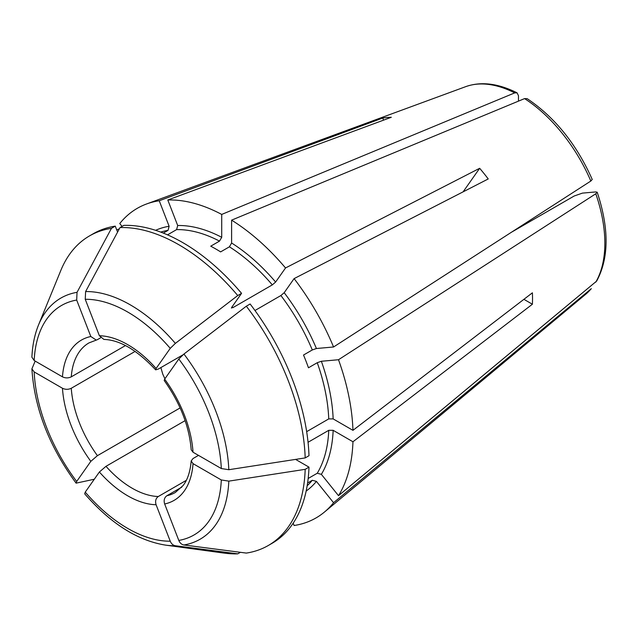 <?xml version="1.0" encoding="UTF-8"?>
<svg xmlns="http://www.w3.org/2000/svg" width="638" height="638" viewBox="0 0 638 638"><rect width="100%" height="100%" fill="white"/><g stroke="black" fill="none" stroke-linecap="round" stroke-linejoin="round"><path stroke-width="0.96" d="M164.205 380.487L164.66 379.131A92.574 53.448 60 0 1 193.019 452.214L191.193 449.798C189.287 426.351 180.291 403.248 164.205 380.487M246.324 306.2A178.752 103.204 60 0 1 305.187 457.917L308.991 455.715A178.752 103.204 60 0 0 250.128 303.999L246.324 306.2L183.935 354.034L178.807 359.011L164.66 379.131M254.969 310.507L280.895 295.538A147.665 85.253 60 0 1 312.309 349.959L303.521 355.031A147.665 85.253 -120 0 1 308.465 367.783L317.253 362.703A147.665 85.253 60 0 1 328.753 418.903L333.156 418.903L352.958 430.339L532.403 292.81A137.242 79.24 60 0 1 532.403 304.23L352.958 441.759L333.156 430.323L328.753 430.323A147.665 85.253 60 0 1 317.253 473.244L308.465 478.317A147.665 85.253 -120 0 1 308.13 478.867M463.108 191.847L479.664 168.288A137.242 79.24 60 0 1 488.23 178.951L294.094 278.615L284.189 292.698L280.895 295.538M383.558 120.151L382.744 118.046A137.242 79.24 60 0 1 391.309 117.28L167.794 199.989A178.752 103.204 60 0 1 221.713 214.432L221.713 237.304L219.512 241.108L210.723 246.188A147.665 85.253 -120 0 1 220.612 251.898L229.409 246.818A147.665 85.253 60 0 1 272.322 284.883L275.624 282.044L285.529 267.96A178.752 103.204 60 0 0 231.602 220.15L231.602 243.014L229.409 246.818M167.794 199.989L177.691 225.509L176.598 229.608A147.665 85.253 60 0 1 219.512 241.108M119.322 228.867L116.706 229.855M122.049 226.394L119.753 223.539A178.752 103.204 60 0 1 146.612 203.961A178.752 103.204 60 0 1 159.229 200.755L169.126 226.275L168.033 230.374L163.312 233.101M382.744 118.046L159.229 200.755M518.471 101.131L518.471 95.74L517.083 92.837L514.683 92.893L221.713 214.432M305.187 457.917L228.819 469.712L221.306 468.547L193.019 452.214M125.471 345.557L71.273 376.851A86.361 49.86 60 0 1 88.961 342.909L97.423 339.647L100.637 337.789M117.583 232.104L115.263 226.139L111.459 228.332L77.038 292.324L76.68 300.051L90.819 336.505L96.266 340.094M164.915 378.773L162.786 374.195L160.872 367.584L182.883 354.88L158.288 369.075L155.656 369.849L156.095 368.477L170.242 348.356L175.37 343.38L237.751 295.538L241.563 293.344A178.752 103.204 60 0 0 123.828 225.374L120.024 227.567L85.612 291.558L85.245 299.286L99.384 335.74A92.574 53.448 60 0 1 156.095 368.477M511.572 232.16L574.2 196.002L582.414 193.123L595.788 191.926L597.192 192.229L595.78 193.777L338.507 359.728A178.752 103.204 60 0 1 352.958 430.339M181.806 487.121L166.853 495.75A86.361 49.86 60 0 0 175.314 492.488L183.074 485.566C187.54 479.888 190.252 471.681 191.193 460.939L193.003 458.555L198.498 455.38M240.406 552.317L237.751 553.848L175.37 545.745C173.058 545.33 171.351 543.815 170.242 541.191L156.095 504.738C155.018 501.149 155.744 498.406 158.288 496.516L186.304 480.342M158.288 496.516A86.361 49.86 60 0 1 105.988 466.322L185.124 420.633M94.304 479.234L76.121 483.149L76.68 481.467L90.819 461.346L97.423 455.668L180.123 407.921M97.423 455.668A86.361 49.86 60 0 1 71.273 388.271L135.152 351.386M155.648 369.849C137.13 350.079 119.88 339.934 103.89 339.424L99.384 335.74M167.515 234.856L176.598 229.608M524.572 98.603A120.518 69.582 60 0 1 590.836 181.032L592.239 179.461C576.537 144.204 554.837 117.264 527.155 98.651L524.572 98.603L231.602 220.15M306.671 431.655L328.753 418.903M523.91 299.326L532.403 304.23M191.193 460.939L193.019 463.635A92.574 53.448 60 0 1 164.66 503.972L178.807 540.426C179.916 543.05 181.623 544.565 183.935 544.98L246.324 553.082A178.752 103.204 60 0 0 268.263 545.514A178.752 103.204 60 0 0 305.187 469.337L228.819 481.132L221.306 479.967L193.019 463.635M305.187 469.337L308.991 467.136A178.752 103.204 60 0 1 272.067 543.313L268.263 545.514M295.585 459.4L308.991 467.136M308.058 442.278L328.753 430.323M590.836 181.032L333.562 346.984L316.416 348.515L312.309 349.959M175.37 545.745A139.236 80.388 60 0 1 165.617 545.131C137.593 540.649 110.613 523.543 84.687 493.828L85.245 492.121L99.384 472L105.988 466.322M590.836 289.158A120.518 69.582 60 0 1 585.58 294.381L591.322 288.679L333.562 502.712A178.752 103.204 60 0 1 324.471 512.035A178.752 103.204 60 0 1 294.094 525.505L293.185 523.176M166.853 495.75C164.317 497.64 163.583 500.383 164.66 503.972M237.751 553.848A178.752 103.204 60 0 1 223.986 553.09L165.617 545.131M35.178 361.084L31.9 368.868L34.181 371.93L62.468 388.263C65.395 389.659 68.33 389.659 71.273 388.271M77.038 292.324A139.236 80.388 60 0 0 38.519 324.989L60.817 270.464A178.752 103.204 60 0 1 89.511 235.908L93.323 233.707A178.752 103.204 60 0 1 115.263 226.139M89.511 235.908A178.752 103.204 60 0 1 111.459 228.332M120.024 227.567A178.752 103.204 60 0 1 237.751 295.538M232.041 306.886A147.665 85.253 60 0 1 232.758 307.723L231.658 307.428L241.563 293.344M38.519 324.989C34.651 334.495 32.442 345.238 31.9 357.216L34.181 360.51L62.468 376.843A92.574 53.448 60 0 1 90.819 336.505M71.273 376.851C68.33 378.238 65.395 378.238 62.468 376.843M597.2 192.229C609.21 228.5 609.035 258.119 596.666 281.079L338.507 495.678L321.361 474.345L317.253 473.244M352.958 441.759A178.752 103.204 60 0 1 338.507 495.678M333.562 502.712L316.416 481.379L312.309 480.278A147.665 85.253 60 0 1 307.165 485.741M307.596 482.998L312.309 480.278M479.664 168.288L285.529 267.96M294.094 278.615A178.752 103.204 60 0 1 333.562 346.984M338.507 359.728L321.361 361.267L317.253 362.703M232.758 307.723L272.322 284.883M231.434 308.106L231.658 307.428M177.691 225.509A150.775 87.047 60 0 1 221.713 237.304M146.612 203.961L465.652 86.672A120.518 69.582 60 0 1 514.683 92.893M183.935 354.034A139.236 80.388 60 0 1 228.819 469.712M228.819 481.132A139.236 80.388 60 0 1 183.935 544.98M85.612 291.558A139.236 80.388 60 0 1 175.37 343.38M85.245 299.286A132.505 76.496 60 0 1 170.242 348.356M34.181 360.51A132.505 76.496 60 0 1 76.68 300.051M178.807 359.011A132.505 76.496 60 0 1 221.306 468.547M221.306 479.967A132.505 76.496 60 0 1 178.807 540.426M170.242 541.191A132.505 76.496 60 0 1 85.245 492.121M156.095 504.738A92.574 53.448 60 0 1 99.384 472M76.68 481.467A132.505 76.496 60 0 1 34.181 371.93M90.819 461.346A92.574 53.448 60 0 1 62.468 388.263M333.156 430.323A150.775 87.047 60 0 1 321.361 474.345M595.78 193.777A120.518 69.582 60 0 1 595.78 282.124M316.416 481.379A150.775 87.047 60 0 1 306.16 491.053M155.624 230.318A150.775 87.047 60 0 1 169.126 226.275M160.728 232.096A147.665 85.253 60 0 1 168.033 230.374M231.602 243.014A150.775 87.047 60 0 1 275.624 282.044M321.361 361.267A150.775 87.047 60 0 1 333.156 418.903M284.189 292.698A150.775 87.047 60 0 1 316.416 348.515M31.9 368.868C34.38 408.232 49.118 446.329 76.105 483.157M585.58 294.381L324.471 512.035M465.652 86.672C480.9 81.265 498.039 83.323 517.083 92.837"/></g></svg>
